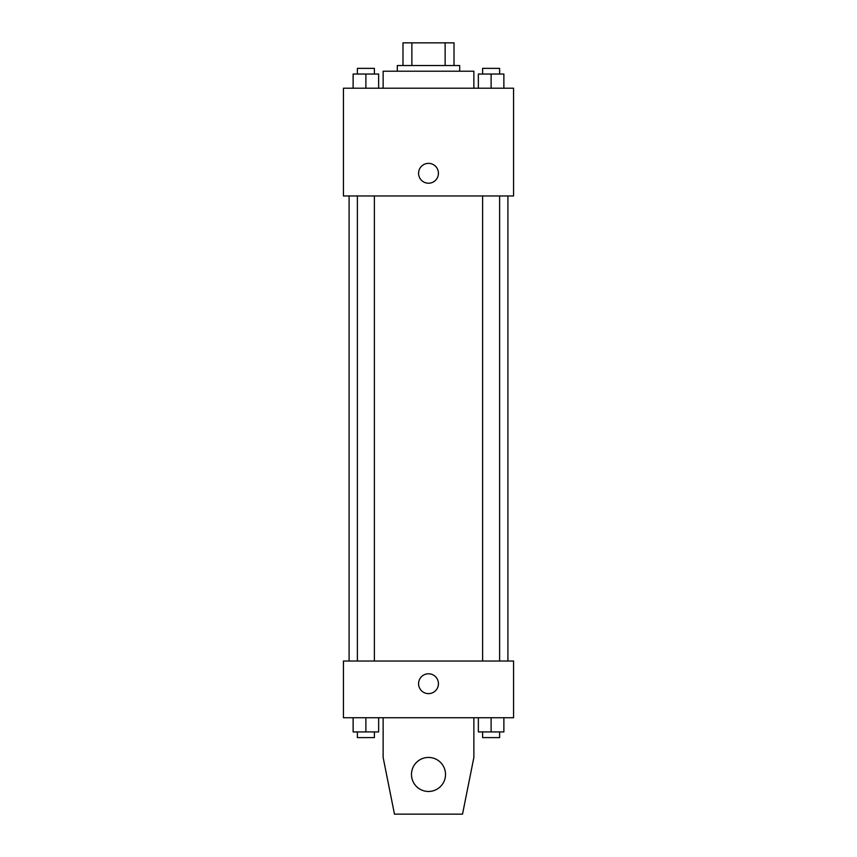 <?xml version="1.0" encoding="UTF-8"?>
<svg xmlns="http://www.w3.org/2000/svg" width="857" height="857" viewBox="0 0 857 857"><rect width="100%" height="100%" fill="white"/><g stroke="black" fill="none" stroke-linecap="round" stroke-linejoin="round"><path stroke-width="1.29" d="M411.863 65.539L411.863 42.85L402.983 42.85L402.983 65.539L402.983 42.85M411.863 42.85L454.017 42.85L454.017 65.539M445.137 65.539L445.137 42.85M397.305 71.206L397.305 65.539L459.695 65.539L459.695 71.206M473.867 88.217L473.867 71.206L383.133 71.206L383.133 88.217M343.432 88.217L513.568 88.217L513.568 195.974L343.432 195.974L343.432 88.217M428.5 183.216A9.92 9.92 0 0 1 419.909 168.326A9.92 9.92 0 0 1 437.091 168.326A9.92 9.92 0 0 1 428.5 183.216M343.432 661.026L513.568 661.026L513.568 717.738L343.432 717.738L343.432 661.026M418.58 683.715A9.92 9.92 0 0 1 433.46 675.112A9.92 9.92 0 0 1 433.46 692.306A9.92 9.92 0 0 1 418.58 683.715M473.867 717.738L473.867 757.438L462.523 814.15L394.477 814.15L383.133 757.438L383.133 717.738M411.489 774.449A17.011 17.011 0 0 1 437.006 759.72A17.011 17.011 0 0 1 437.006 789.19A17.011 17.011 0 0 1 411.489 774.449M478.356 88.217L478.356 74.045L503.873 74.045L503.873 88.217L503.873 74.045M491.115 88.217L491.115 74.045M499.62 74.045L499.62 68.367L482.609 68.367L482.609 74.045M353.127 88.217L353.127 74.045L378.644 74.045L378.644 88.217L378.644 74.045M365.885 88.217L365.885 74.045M374.391 74.045L374.391 68.367L357.38 68.367L357.38 74.045M478.356 717.738L478.356 731.921L503.873 731.921L503.873 717.738L503.873 731.921M491.115 731.921L491.115 717.738M499.62 731.921L499.62 737.588L482.609 737.588L482.609 731.921M353.127 717.738L353.127 731.921L378.644 731.921L378.644 717.738L378.644 731.921M365.885 731.921L365.885 717.738M374.391 731.921L374.391 737.588L357.38 737.588L357.38 731.921M507.901 661.026L507.901 195.974M349.099 661.026L349.099 195.974M482.609 195.974L482.609 661.026M499.62 195.974L499.62 661.026M374.391 661.026L374.391 195.974M357.38 661.026L357.38 195.974"/></g></svg>
